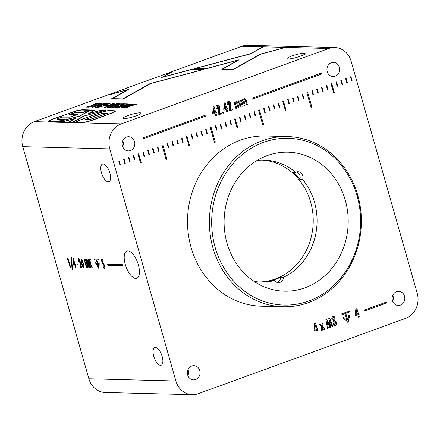 <?xml version="1.0" encoding="UTF-8"?>
<svg xmlns="http://www.w3.org/2000/svg" width="440" height="440" viewBox="0 0 440 440"><rect width="100%" height="100%" fill="white"/><g stroke="black" fill="none" stroke-linecap="round" stroke-linejoin="round"><path stroke-width="0.66" d="M198.154 393.734L405.713 318.334A19.861 17.732 91.5 0 0 417.225 293.31L351.12 61.237A19.861 17.732 91.5 0 0 334.73 47.515A19.861 17.732 91.5 0 0 328.845 48.483L121.281 123.882A19.861 17.732 91.5 0 0 109.769 148.907L175.879 380.98A19.861 17.732 91.5 0 0 192.264 394.697A19.861 17.732 91.5 0 0 198.154 393.734M130.433 150.573A7.095 6.331 91.5 0 0 134.778 142.797A7.095 6.331 91.5 0 0 128.689 136.736A7.095 6.331 91.5 0 0 122.177 143.666A7.095 6.331 91.5 0 0 128.326 150.92A7.095 6.331 91.5 0 0 130.433 150.573M195.646 379.517A7.095 6.331 91.5 0 0 199.997 371.74A7.095 6.331 91.5 0 0 193.908 365.679A7.095 6.331 91.5 0 0 187.396 372.609A7.095 6.331 91.5 0 0 193.545 379.858A7.095 6.331 91.5 0 0 195.646 379.517M400.411 305.135A7.095 6.331 91.5 0 0 404.756 297.358A7.095 6.331 91.5 0 0 398.668 291.297A7.095 6.331 91.5 0 0 392.156 298.227A7.095 6.331 91.5 0 0 398.305 305.481A7.095 6.331 91.5 0 0 400.411 305.135M335.192 76.192A7.095 6.331 91.5 0 0 339.543 68.415A7.095 6.331 91.5 0 0 333.454 62.354A7.095 6.331 91.5 0 0 326.942 69.284A7.095 6.331 91.5 0 0 333.091 76.538A7.095 6.331 91.5 0 0 335.192 76.192M287.546 136.565L265.666 136.01A85.129 75.983 91.5 0 0 187.539 219.175A85.129 75.983 91.5 0 0 261.332 306.207L283.212 306.763A85.129 75.983 -88.5 0 1 209.418 219.731A85.129 75.983 -88.5 0 1 287.546 136.565A85.129 75.983 -88.5 0 1 360.624 209.308A85.129 75.983 -88.5 0 1 308.44 302.621A85.129 75.983 -88.5 0 1 283.212 306.763M386.683 302.973L365.354 310.723L364.815 310.415L365.09 309.81L386.425 302.06L386.964 302.368L386.683 302.973L365.299 310.723L364.76 310.415M365.299 310.723L364.815 310.415M386.425 302.06L386.964 302.368M355.894 308.253L356.752 307.94L358.358 313.583L358.919 313.379L359.156 314.221L358.6 314.424L359.288 316.839L358.424 317.147L357.736 314.738L355.603 315.513L355.339 314.578L355.894 308.253M345.026 313.671L341.534 314.941L340.989 314.633L341.27 314.023L349.074 311.19L349.613 311.498L349.338 312.103L345.846 313.374L347.749 320.062L348.838 315.298L349.36 314.952L349.668 315.535L347.919 322.256L343.118 317.906L343.079 317.229L343.684 317.18L346.918 320.315L345.026 313.671L341.479 314.941L340.94 314.627M341.479 314.941L340.989 314.633M349.074 311.19L349.613 311.498M349.267 314.936L349.618 315.535L348.211 321.904M348.156 321.904L347.705 322.267M343.079 317.229L343.684 317.18L346.918 320.315M334.18 318.511L333.047 317.438L332.739 319.138L331.892 319.44L331.722 317.916L332.783 316.52L334.367 316.805L335.022 318.131L334.725 320.518L336.375 322.482C336.864 324.181 336.529 325.243 335.363 325.661L334.659 325.787L333.003 323.807L333.877 323.488L335.082 324.731L335.434 322.674L333.482 321.459L333.229 320.579L334.18 318.511M333.273 317.389L332.739 319.138M334.796 324.781L335.082 324.731M334.224 321.244L333.427 321.459M329.665 325.463L328.741 318.115L329.527 317.829L332.909 326.42L332.041 326.733L329.648 320.144L330.534 327.283L329.879 327.52L326.942 321.129L328.356 328.075L327.481 328.389L325.831 319.176L326.607 318.89L328.779 323.472M321.519 325.375L322.08 326.277L322.173 323.697L323.07 323.373L322.685 326.689L324.907 329.324L323.934 329.681L322.361 327.481L322.25 330.291L321.354 330.616L321.756 327.03L319.704 324.594L320.672 324.242L322.08 326.277M314.65 323.235L315.507 322.922L317.119 328.565L317.675 328.361L317.916 329.202L317.356 329.406L318.043 331.82L317.185 332.129L316.498 329.72L314.364 330.49L314.1 329.56L314.65 323.235M350.961 76.659L352.16 80.867L351.648 81.048L350.449 76.846L350.961 76.659M346.132 78.413L347.331 82.621L346.819 82.803L345.625 78.601L346.132 78.413M341.308 80.168L342.507 84.37L341.995 84.557L340.797 80.35L341.308 80.168M336.479 81.922L337.678 86.125L337.166 86.312L335.968 82.104L336.479 81.922M331.738 83.644L334.296 92.62L333.614 92.868L331.056 83.892L331.738 83.644M326.827 85.426L328.026 89.634L327.514 89.815L326.315 85.613L326.827 85.426M321.998 87.18L323.197 91.383L322.685 91.57L321.492 87.368L321.998 87.18M317.174 88.935L318.373 93.137L317.861 93.324L316.663 89.117L317.174 88.935M312.345 90.689L313.544 94.892L313.033 95.079L311.834 90.871L312.345 90.689M307.692 92.378L311.872 107.069L311.025 107.377L306.84 92.686L307.692 92.378M302.693 94.193L303.892 98.401L303.38 98.582L302.181 94.38L302.693 94.193M297.869 95.948L299.062 100.15L298.551 100.337L297.358 96.135L297.869 95.948M293.04 97.702L294.239 101.904L293.728 102.091L292.529 97.884L293.04 97.702M288.211 99.451L289.41 103.659L288.899 103.846L287.705 99.638L288.211 99.451M283.47 101.178L286.027 110.154L285.346 110.401L282.788 101.425L283.47 101.178M278.559 102.96L279.757 107.168L279.246 107.349L278.047 103.147L278.559 102.96M273.735 104.715L274.929 108.917L274.423 109.104L273.224 104.901L273.735 104.715M268.906 106.469L270.105 110.671L269.594 110.858L268.395 106.651L268.906 106.469M264.077 108.218L265.276 112.426L264.764 112.613L263.571 108.405L264.077 108.218M259.424 109.912L263.61 124.603L262.757 124.911L258.572 110.22L259.424 109.912M254.424 111.727L255.624 115.929L255.112 116.116L253.913 111.914L254.424 111.727M249.601 113.482L250.795 117.684L250.289 117.871L249.09 113.663L249.601 113.482M244.772 115.236L245.971 119.438L245.46 119.625L244.261 115.418L244.772 115.236M239.943 116.985L241.142 121.193L240.631 121.38L239.437 117.172L239.943 116.985M235.202 118.707L237.76 127.688L237.078 127.936L234.526 118.954L235.202 118.707M230.291 120.494L231.49 124.696L230.978 124.883L229.785 120.681L230.291 120.494M225.467 122.249L226.666 126.451L226.155 126.638L224.956 122.43L225.467 122.249M220.638 123.998L221.837 128.205L221.326 128.392L220.127 124.184L220.638 123.998M215.809 125.752L217.008 129.96L216.497 130.147L215.298 125.939L215.809 125.752M211.156 127.446L215.341 142.137L214.489 142.445L210.304 127.754L211.156 127.446M206.156 129.261L207.356 133.469L206.844 133.65L205.645 129.448L206.156 129.261M201.328 131.016L202.527 135.218L202.015 135.405L200.822 131.197L201.328 131.016M196.499 132.77L197.698 136.972L197.186 137.159L195.993 132.952L196.499 132.77M191.675 134.519L192.874 138.727L192.363 138.913L191.163 134.706L191.675 134.519M186.929 136.246L189.486 145.222L188.804 145.47L186.247 136.494L186.929 136.246M182.017 138.028L183.216 142.236L182.705 142.417L181.511 138.215L182.017 138.028M177.188 139.783L178.387 143.99L177.876 144.172L176.682 139.97L177.188 139.783M172.364 141.537L173.564 145.739L173.052 145.926L171.853 141.724L172.364 141.537M167.536 143.291L168.735 147.494L168.223 147.68L167.024 143.473L167.536 143.291M162.877 144.98L167.062 159.671L166.21 159.979L162.03 145.288L162.877 144.98M157.878 146.795L159.077 151.003L158.565 151.19L157.371 146.982L157.878 146.795M153.054 148.549L154.253 152.757L153.742 152.939L152.543 148.737L153.054 148.549M148.225 150.304L149.424 154.512L148.913 154.693L147.714 150.491L148.225 150.304M143.402 152.059L144.595 156.261L144.084 156.448L142.89 152.246L143.402 152.059M138.655 153.78L141.213 162.756L140.531 163.009L137.973 154.028L138.655 153.78M133.744 155.568L134.942 159.77L134.431 159.957L133.232 155.749L133.744 155.568M128.915 157.322L130.114 161.524L129.602 161.711L128.403 157.504L128.915 157.322M124.091 159.071L125.285 163.279L124.779 163.46L123.58 159.258L124.091 159.071M119.262 160.826L120.456 165.033L119.95 165.215L118.751 161.013L119.262 160.826M205.981 114.967L206.256 115.918L143.341 138.77L143.072 137.819L205.981 114.967M213.23 106.981L214.088 106.667L215.694 112.305L216.255 112.101L216.491 112.943L215.93 113.146L216.618 115.561L215.76 115.874L215.072 113.46L212.938 114.235L212.674 113.3L213.23 106.981M219.709 109.731L219.164 113.636L221.227 112.888L221.485 113.795L218.108 115.022L218.664 107.124L217.575 106.255L217.338 108.427L216.453 108.746L216.337 108.394C215.87 106.766 216.189 105.76 217.305 105.364L218.014 105.237L219.588 106.816L219.401 111.931M217.8 106.211L217.135 107.949L217.338 108.427M222.431 112.833L222.844 111.964L223.597 112.409L223.201 113.273L222.431 112.833M224.268 102.971L225.126 102.658L226.732 108.295L227.293 108.092L227.53 108.933L226.969 109.137L227.656 111.551L226.798 111.865L226.111 109.45L223.977 110.226L223.713 109.291L224.268 102.971M230.747 105.721L230.203 109.626L232.265 108.878L232.524 109.786L229.147 111.012L229.702 103.114L228.608 102.245L228.377 104.418L227.491 104.737L227.376 104.385C226.903 102.757 227.227 101.75 228.344 101.354L229.053 101.228L230.626 102.806L230.439 107.921M228.839 102.201L228.173 103.939L228.377 104.418M238.189 101.002L239.729 102.064L241.043 106.689L240.207 106.992L239.014 102.79L238.117 101.91L237.639 102.482L238.909 107.465L238.062 107.773L236.869 103.582L235.983 102.685L235.488 103.307L236.753 108.246L235.917 108.548L234.207 102.547L235.043 102.245L235.219 102.861L236.077 101.767L237.287 102.184L238.678 100.909M238.321 101.866L237.639 102.482M236.181 102.641L235.439 103.307L236.753 108.246M236.077 101.767L236.495 101.689M244.47 98.72L246.01 99.781L247.324 104.407L246.494 104.709L245.295 100.507L244.398 99.627L243.92 100.199L245.19 105.182L244.343 105.49L243.15 101.305L242.264 100.403L241.769 101.024L243.034 105.963L242.198 106.271L240.488 100.271L241.323 99.963L241.5 100.579L242.358 99.484L243.568 99.902L244.959 98.626M244.602 99.589L243.92 100.199M242.462 100.364L241.72 101.024L243.034 105.963M242.358 99.484L242.776 99.407M321.596 72.969L321.871 73.92L252.142 99.248L251.873 98.296L321.596 72.969M68.129 258.522L70.664 267.416L70.197 267.399L67.914 259.402L67.436 259.391L67.227 258.495L68.129 258.522M77.044 264.94L76.78 264.022L77.715 264.044L77.979 264.968L77.044 264.94L76.89 264.022M84.007 267.504C83.886 268.142 83.463 267.977 82.731 266.992L81.444 263.456L80.944 258.748L81.884 259.452C82.5 260.189 84.43 266.75 84.007 267.504L83.749 267.845M89.848 265.958L87.791 259.023L88.248 259.034L90.783 267.927L90.343 267.916L87.307 260.898L89.37 267.889L88.924 267.878L86.389 258.984L86.823 258.995L89.848 265.958L87.901 259.023M94.474 260.013L94.21 259.1L98.351 259.204L98.698 259.666L98.609 260.117L96.756 260.073L98.659 266.739L98.692 262.933L98.945 262.796L99.198 263.428L99.028 268.796L95.728 263.346L95.612 262.713L95.953 262.862L98.236 266.772L96.322 260.062L94.474 260.013L94.309 259.061M94.127 259.551L94.21 259.1M98.698 259.666L98.67 260.095M98.659 266.739L98.945 262.796M99.127 268.763L95.826 263.307L95.612 262.713L95.953 262.862M107.861 265.26L107.591 264.308L122.469 264.688L122.832 265.172L122.738 265.639L107.861 265.26L107.684 264.275M107.498 264.781L107.591 264.308M122.832 265.172L122.804 265.617M125.296 264.495A14.487 6.166 -110 0 0 136.769 278.278A14.487 6.166 -110 0 0 137.616 262.559A14.487 6.166 -110 0 0 126.88 251.048A14.487 6.166 -110 0 0 125.296 264.495M153.736 356.307A9.367 3.982 -110 0 0 161.156 365.216A9.367 3.982 -110 0 0 161.706 355.053A9.367 3.982 -110 0 0 154.764 347.611A9.367 3.982 -110 0 0 153.736 356.307M101.47 172.805A9.367 3.982 -110 0 0 108.884 181.715A9.367 3.982 -110 0 0 109.434 171.551A9.367 3.982 -110 0 0 102.493 164.114A9.367 3.982 -110 0 0 101.47 172.805M109.769 148.907L22.776 146.691L88.88 378.763L175.879 380.98M103.879 267.427L103.922 265.452L102.762 263.599L102.333 263.824L101.31 259.364L102.608 259.397L102.867 260.304L101.954 260.282L102.663 262.735C103.318 262.823 103.901 263.714 104.407 265.413C104.929 267.333 104.858 268.323 104.187 268.384L103.367 267.927L103.224 266.987L104.011 267.388M103.972 267.388L104.022 265.419L102.861 263.56L102.333 263.824M104.363 268.362L103.367 267.927M91.009 260.205L90.376 259.919L90.046 260.612L90.657 263.555C91.328 265.898 91.916 267.086 92.422 267.108L92.785 266.822L93.066 267.801L92.648 268.092L91.41 266.921L90.195 263.659C89.293 260.502 89.249 258.935 90.068 258.957L90.624 259.237L90.91 260.238L90.349 259.919M92.422 267.108L92.785 266.822M93.066 267.801L92.648 268.092L91.41 266.921M85.355 258.957L87.142 265.227L87.186 266.948L87.439 266.558L85.245 258.957L85.723 258.968L87.527 265.304L87.912 267.031L87.368 267.96L86.323 267.096L83.864 258.918L84.337 258.935L86.592 266.563L87.087 266.987L87.34 266.591L87.087 266.987M87.555 267.927L86.323 267.096M82.038 267.663L80.361 267.625L79.717 260.684L78.986 259.529L79.019 261.443L78.441 261.074C77.974 259.446 78.04 258.643 78.628 258.665L80.118 260.755L80.701 266.772L81.791 266.8L82.049 267.702L80.262 267.658L79.624 260.716L78.876 259.562M73.43 258.654L75.037 264.291L75.334 264.303L75.961 267.548L75.51 267.537L74.822 265.122L73.689 265.095L72.974 258.643L73.43 258.654M71.159 257.752L71.555 257.757L72.523 269.819L72.116 269.808L71.159 257.752M93.082 119.966C88.209 121.737 84.414 122.584 81.703 122.524L77.413 122.413L75.972 121.858L77.567 120.918L98.863 113.031L106.271 110.875L110.319 110.462L116.056 110.919L111.309 113.344L93.082 119.966M75.911 122.067L80.74 119.763L98.896 113.141L106.271 110.875M57.618 121.743L49.924 121.715L48.318 121.33L52.718 119.026L77.539 110.396L82.308 109.747L89.87 109.939L82.082 112.767L75.488 112.602L70.163 114.29L77.38 114.477L70.246 117.156L62.376 117.123L59.274 118.25C57.998 118.74 57.657 118.954 58.256 118.899L64.757 119.064L57.618 121.743M58.096 118.883L64.691 119.169M123.332 108.047L122.089 108.014L132.963 104.066L134.211 104.099L123.332 108.047M123.222 104.731L121.996 104.698L124.35 103.846L128.073 103.939L125.714 104.797L124.471 104.764L115.951 107.861L114.703 107.828L123.222 104.731L115.011 107.833M108.675 107.674L107.432 107.641L118.305 103.692L119.554 103.725L108.675 107.674M105.754 106.112L103.571 106.057L105.567 105.331L107.745 105.386L105.754 106.112M92.604 107.316L101.057 103.252L102.361 103.285L95.887 106.123L104.863 103.351L106.172 103.384L92.389 107.255M233.239 69.559L221.832 69.278L237.881 60.225L205.92 68.865L194.552 68.574L250.437 53.746L262.19 47.294L250.668 53.84L195.789 68.36L206.239 68.624L239.102 59.78L222.799 69.047L233.255 69.311L260.321 54.087L283.938 47.85L261.008 54.016L233.239 69.559M194.579 68.679L250.47 53.856L262.372 47.35M222.799 69.047L233.288 69.421L260.353 54.197L283.938 47.85M136.224 115.819A9.367 1.397 -15.9 0 0 141.009 113.146A9.367 1.397 -15.9 0 0 131.621 114.367A9.367 1.397 -15.9 0 0 122.997 118.278A9.367 1.397 -15.9 0 0 136.224 115.819M300.344 56.199A9.367 1.397 -15.9 0 0 305.129 53.526A9.367 1.397 -15.9 0 0 295.741 54.753A9.367 1.397 -15.9 0 0 287.117 58.658A9.367 1.397 -15.9 0 0 300.344 56.199M328.845 48.483L241.846 46.266L34.287 121.666L121.281 123.882M86.564 107.113L88.644 106.354L91.718 106.189L92.73 105.6L91.493 105.331L97.224 103.29L100.826 103.246L98.472 104.104L95.497 104.231L94.54 104.737L95.7 104.984L92.241 106.365L88.71 107.168L86.257 107.102L88.611 106.249L90.618 106.299L92.73 105.6M91.701 105.573L91.493 105.331L96.146 103.559M94.76 104.5L94.567 104.841L95.733 105.094M95.838 107.349L97.917 106.59L100.991 106.425L101.998 105.837L100.766 105.567L106.497 103.526L110.099 103.483L107.74 104.335L104.77 104.467L103.813 104.973L104.973 105.221L101.514 106.601L97.977 107.399L95.53 107.338L97.884 106.486L99.891 106.535L101.998 105.837M100.969 105.809L100.766 105.567L105.413 103.796M104.033 104.737L103.84 105.078L105.006 105.331M104.456 107.618L112.91 103.554L114.213 103.587L107.74 106.425L116.716 103.653L118.025 103.686L104.242 107.558M109.681 107.701L111.76 106.942L114.829 106.777L115.841 106.189L114.609 105.919L120.335 103.879L123.937 103.835L121.583 104.693L118.613 104.819L117.651 105.325L118.817 105.573L115.357 106.953L111.821 107.756L109.373 107.69L111.727 106.838L113.735 106.887L115.841 106.189M114.813 106.161L114.609 105.919L119.257 104.148M117.876 105.089L117.684 105.43L118.85 105.683M119.02 107.938C118.096 107.916 118.393 107.63 119.9 107.08L128.2 104.187L132.286 104.049L129.932 104.901L126.715 105.089L125.521 105.523L128.046 105.589L125.697 106.442L123.172 106.376L121.968 106.81L121.556 107.085L123.761 107.14L121.407 107.998L118.498 107.811M121.968 106.81L121.589 107.195L123.486 107.245M128.865 106.046L135.718 104.137L137.143 104.17L130.224 106.079L126.308 108.125L124.894 108.086L129.514 105.842M73.145 122.216L68.398 122.106L74.492 118.668L62.359 121.946L57.646 121.825L79.772 115.929L90.392 110.038L95.156 110.154L89.413 113.267L100.623 110.292L105.325 110.33L84.266 116.045L73.145 122.216M172.959 71.511L162.773 77.028L192.406 69.157L203.704 69.454L150.568 83.606L122.799 99.149L111.392 98.868L127.441 89.815L107.899 95.018L128.667 89.364L112.36 98.637L122.815 98.901L149.881 83.677L202.466 69.669L192.071 69.404L161.53 77.479L172.134 71.654L172.986 71.616M108.361 94.974L107.905 95.035M76.923 121.622L78.265 122.106L82.555 122.21C84.953 122.282 88.314 121.528 92.631 119.955L110.858 113.333L115.077 111.188L109.467 110.77L105.897 111.122L99.319 113.042L81.169 119.663L76.896 121.842M89.238 119.812L84.843 119.675L100.37 113.911L104.412 113.003L107.212 113.284L89.238 119.812M84.766 119.796L102.79 113.278L107.245 113.388M192.264 394.697L105.27 392.486A19.861 17.732 -88.5 0 1 88.88 378.763M22.776 146.691A19.861 17.732 -88.5 0 1 34.287 121.666M241.846 46.266A19.861 17.732 -88.5 0 1 247.737 45.304L334.73 47.515M122.678 146.63A7.095 6.331 91.5 0 0 122.832 140.729M187.897 375.573A7.095 6.331 91.5 0 0 188.045 369.672M392.656 301.191A7.095 6.331 91.5 0 0 392.805 295.29M327.443 72.254A7.095 6.331 91.5 0 0 327.591 66.347M308.743 301.02A83.424 74.465 91.5 0 0 336.298 159.693A83.424 74.465 91.5 0 0 213.395 204.336A83.424 74.465 91.5 0 0 308.743 301.02M304.975 287.798A69.52 62.051 91.5 0 0 347.595 211.591A69.52 62.051 91.5 0 0 287.914 152.185A69.52 62.051 91.5 0 0 224.114 220.105A69.52 62.051 91.5 0 0 284.377 291.181A69.52 62.051 91.5 0 0 304.975 287.798M221.914 69.355L237.881 60.225M206.239 68.624L195.789 68.36M206.272 68.734L239.135 59.884M283.525 47.998L283.971 47.955M96.173 103.67L97.224 103.29M97.257 103.4L100.551 103.345M92.631 107.426L93.082 106.805M93.115 106.915L101.057 103.252M101.085 103.362L102.13 103.389M104.863 103.351L95.887 106.123M104.891 103.455L105.847 103.483M105.446 103.906L106.497 103.526M106.524 103.637L109.824 103.582M103.879 106.062L105.567 105.331M105.595 105.441L107.47 105.484M104.489 107.729L104.934 107.107M104.968 107.217L112.91 103.554M112.943 103.664L113.982 103.686M116.716 103.653L107.74 106.425M116.749 103.758L117.7 103.785M107.734 107.651L118.305 103.692M118.338 103.802L119.279 103.824M119.29 104.258L120.335 103.879M120.368 103.989L123.662 103.934M122.298 104.709L124.35 103.846M124.377 103.956L127.793 104.038M122.001 106.92L121.589 107.195L122.001 106.92M119.047 108.042C118.129 108.02 118.421 107.734 119.933 107.184L128.2 104.187M128.227 104.297L132.011 104.148M127.771 105.688L125.521 105.523M122.392 108.02L132.963 104.066M132.996 104.17L133.936 104.198M129.547 105.952L130.152 105.672M130.185 105.776L135.718 104.137M135.751 104.242L136.785 104.269M125.12 108.092L127.969 106.469M127.996 106.579L128.893 106.156M48.345 121.38L52.751 119.13L77.572 110.501L82.341 109.857L89.804 110.044M77.314 114.582L70.163 114.29M69.119 114.703L75.317 112.42L82.709 112.453L88.792 110.242L81.455 110.055L77.281 110.616L53.169 119.037L49.291 121.055L57.59 121.578L63.679 119.367L57.068 119.114M75.35 112.53L82.709 112.453M82.742 112.563L88.792 110.242M49.319 121.11L50.804 121.512L57.59 121.578M57.623 121.682L63.679 119.367M57.404 119.207C56.529 119.284 57.002 118.965 58.823 118.234L63.003 116.804L70.219 116.991L76.302 114.78L69.086 114.598L75.317 112.42M57.431 119.312C56.562 119.394 57.035 119.07 58.85 118.344L63.036 116.913L70.219 116.991M70.252 117.095L76.302 114.78M68.481 122.183L74.492 118.668M57.679 121.93L79.772 115.929M79.805 116.039L89.997 110.303L95.112 110.182M105.259 110.44L100.656 110.396L89.413 113.267M75.735 118.283L69.366 121.875L73.167 121.974L83.578 116.116L104.06 110.633L100.287 110.534L88.171 113.718L94.188 110.38L90.371 110.281L80.003 116.023L58.889 121.611L62.684 121.704L75.713 118.294M73.167 121.974L69.366 121.875M73.194 122.084L83.611 116.221L104.06 110.633M88.281 113.707L94.188 110.38M62.684 121.704L58.889 121.611M62.711 121.814L75.746 118.327M106.304 110.985L110.347 110.567L116.061 110.974M76.951 121.732L78.298 122.21L82.583 122.32C84.986 122.386 88.347 121.638 92.664 120.065L110.891 113.443L115.082 111.243M85.767 119.466L89.601 119.68L106.276 113.504L102.427 113.405L87.032 118.932L85.767 119.466L86.218 119.609L89.568 119.576L105.012 114.032L106.276 113.504L105.787 113.372M106.309 113.614L105.82 113.482L106.309 113.614M203.665 69.476L192.44 69.267L162.773 77.028M111.48 98.945L127.441 89.815M107.932 95.128L128.695 89.474M122.815 98.901L112.36 98.637M122.848 99.011L150.37 83.617L202.466 69.669M161.639 77.468L172.827 71.555M122.815 265.606L107.96 265.227M102.861 263.56L102.427 263.791L102.861 263.56M102.416 263.736L101.415 259.369M102.856 260.266L101.954 260.282M103.466 267.894L103.345 267.102M98.687 260.084L96.756 260.073M95.711 262.68L96.052 262.823M96.322 260.062L98.236 266.772M96.421 260.024L94.567 259.98M92.521 267.069L92.884 266.788L92.521 267.069M93.159 267.762L92.741 268.059M91.504 266.888L90.288 263.626C89.386 260.469 89.347 258.902 90.167 258.923M90.772 267.889L90.343 267.916M90.442 267.878L87.665 261.795M87.764 261.762L87.307 260.898M89.359 267.85L88.924 267.878M89.017 267.845L86.499 258.99M86.422 267.064L83.969 258.923M84.101 267.465C83.985 268.109 83.562 267.938 82.83 266.959L81.538 263.417L80.993 258.737M81.153 259.963L81.934 263.533C83.254 267.135 83.793 268.098 83.545 266.431L82.797 263.247C81.461 259.49 80.911 258.396 81.153 259.963L81.329 259.639M83.474 266.921L82.891 263.214C81.554 259.457 81.004 258.363 81.246 259.93M83.529 266.915L83.639 266.393M79.008 261.404L78.551 261.432M78.65 261.399L78.54 261.036C78.073 259.408 78.133 258.605 78.727 258.632M77.968 264.93L77.143 264.908M75.559 265.106L75.273 265.133M75.95 267.509L75.51 267.537M75.603 267.504L74.822 265.122M74.916 265.089L73.689 265.095M73.783 265.062L73.425 264.16M73.519 264.127L73.073 258.643M73.442 260.205L73.854 264.264L74.58 264.281L73.651 261.019M73.744 260.981L74.58 264.281M70.653 267.377L70.197 267.399M70.29 267.366L67.914 259.402M68.013 259.369L67.436 259.391M67.535 259.353L67.331 258.5M72.523 269.781L72.116 269.808M72.21 269.77L71.258 257.752M386.375 302.055L386.914 302.368L386.634 302.973M356.702 307.962L358.358 313.583M358.875 313.395L359.156 314.221M359.106 314.221L358.6 314.424M358.545 314.424L359.288 316.839M359.233 316.839L358.418 317.13M355.597 315.491L357.736 314.738M356.384 309.798L356.131 314.391L357.5 313.896L356.384 309.798L356.361 310.645M356.312 310.64L356.131 314.391M349.025 311.19L349.564 311.498L349.283 312.103L345.846 313.374M345.791 313.374L347.749 320.062M343.024 317.229L343.629 317.18M332.69 319.132L331.887 319.423M333.405 316.404L334.318 316.805L334.966 318.131L334.725 320.518M334.675 320.518L336.325 322.476C336.815 324.181 336.474 325.237 335.308 325.655L334.631 325.787M333.823 323.488L335.033 324.731M334.202 321.244L333.735 321.332M329.483 317.845L332.909 326.42M332.86 326.42L332.03 326.716M329.61 320.238L330.534 327.283M330.484 327.277L329.874 327.503M327.129 321.937L326.942 321.129M327.08 321.937L328.356 328.075M328.3 328.07L327.481 328.372M326.562 318.907L328.73 323.472M323.015 323.389L322.685 326.689M322.636 326.689L324.907 329.324M324.858 329.324L323.917 329.665M322.366 328.614L322.361 327.481M322.311 328.614L322.25 330.291M322.201 330.291L321.36 330.594M320.634 324.252L321.47 325.375M315.464 322.938L317.119 328.565M317.631 328.377L317.916 329.202M317.867 329.202L317.356 329.406M317.306 329.406L318.043 331.82M317.993 331.815L317.18 332.112M314.358 330.473L316.498 329.72M315.145 324.775L314.886 329.373L316.256 328.878L315.145 324.775L315.123 325.627M315.073 325.622L314.886 329.373M350.916 76.675L352.16 80.867M352.105 80.861L351.643 81.032M346.088 78.43L347.331 82.621M347.281 82.616L346.814 82.786M341.259 80.184L342.507 84.37M342.452 84.37L341.99 84.541M336.435 81.939L337.678 86.125M337.629 86.125L337.161 86.295M331.694 83.661L334.296 92.62M334.246 92.62L333.608 92.851M326.783 85.443L328.026 89.634M327.976 89.628L327.509 89.799M321.954 87.197L323.197 91.383M323.147 91.383L322.68 91.553M317.125 88.951L318.373 93.137M318.318 93.137L317.856 93.308M312.301 90.706L313.544 94.892M313.495 94.892L313.027 95.057M307.643 92.395L311.872 107.069M311.823 107.069L311.02 107.36M302.649 94.21L303.892 98.401M303.842 98.395L303.375 98.566M297.82 95.964L299.062 100.15M299.013 100.15L298.551 100.32M292.996 97.719L294.239 101.904M294.184 101.904L293.722 102.075M288.167 99.468L289.41 103.659M289.361 103.659L288.893 103.824M283.426 101.195L286.027 110.154M285.978 110.154L285.34 110.385M278.514 102.977L279.757 107.168M279.708 107.162L279.24 107.333M273.686 104.731L274.929 108.917M274.879 108.917L274.417 109.087M268.862 106.486L270.105 110.671M270.05 110.671L269.588 110.842M264.033 108.235L265.276 112.426M265.227 112.426L264.759 112.591M259.375 109.929L263.61 124.603M263.555 124.603L262.752 124.894M254.381 111.743L255.624 115.929M255.574 115.929L255.107 116.1M249.552 113.498L250.795 117.684M250.745 117.684L250.283 117.854M244.728 115.253L245.971 119.438M245.922 119.438L245.454 119.603M239.899 117.002L241.142 121.193M241.093 121.193L240.631 121.358M235.158 118.723L237.76 127.688M237.71 127.688L237.078 127.919M230.247 120.511L231.49 124.696M231.44 124.696L230.973 124.867M225.418 122.265L226.666 126.451M226.611 126.451L226.149 126.621M220.594 124.014L221.837 128.205M221.788 128.205L221.32 128.37M215.765 125.769L217.008 129.96M216.959 129.96L216.491 130.125M211.107 127.463L215.341 142.137M215.287 142.131L214.484 142.428M206.107 129.278L207.356 133.469M207.301 133.463L206.839 133.633M201.284 131.032L202.527 135.218M202.477 135.218L202.01 135.388M196.455 132.787L197.698 136.972M197.648 136.972L197.181 137.143M191.631 134.536L192.874 138.727M192.819 138.727L192.357 138.892M186.885 136.263L189.486 145.222M189.437 145.222L188.804 145.453M181.973 138.045L183.216 142.236M183.167 142.23L182.699 142.401M177.144 139.799L178.387 143.99M178.338 143.985L177.87 144.155M172.321 141.554L173.564 145.739M173.509 145.739L173.047 145.91M167.492 143.308L168.735 147.494M168.68 147.494L168.218 147.664M162.833 144.996L167.062 159.671M167.013 159.671L166.21 159.962M157.834 146.812L159.077 151.003M159.027 151.003L158.56 151.168M153.01 148.566L154.253 152.757M154.198 152.752L153.736 152.922M148.181 150.321L149.424 154.512M149.369 154.506L148.907 154.677M143.352 152.075L144.595 156.261M144.546 156.261L144.084 156.431M138.611 153.797L141.213 162.756M141.163 162.756L140.525 162.987M133.7 155.584L134.942 159.77M134.893 159.77L134.425 159.94M128.871 157.339L130.114 161.524M130.059 161.524L129.597 161.689M124.042 159.088L125.285 163.279M125.235 163.279L124.773 163.444M119.213 160.842L120.456 165.033M120.406 165.028L119.944 165.198M205.937 114.983L206.256 115.918M206.201 115.918L143.336 138.754M214.038 106.684L215.694 112.305M216.205 112.118L216.491 112.943M216.441 112.943L215.93 113.146M215.881 113.146L216.618 115.561M216.568 115.561L215.754 115.852M212.933 114.219L215.072 113.46M213.719 108.521L213.461 113.118L214.836 112.618L213.719 108.521L213.697 109.368M213.648 109.368L213.461 113.118M219.351 111.931L219.164 113.636M221.177 112.904L221.485 113.795M221.43 113.795L218.108 115M217.283 108.427L216.447 108.73M217.987 105.237L219.538 106.816L219.654 109.731M223.009 111.931L223.548 112.404L222.97 113.306M225.077 102.674L226.732 108.295M227.244 108.108L227.53 108.933M227.48 108.933L226.969 109.137M226.919 109.137L227.656 111.551M227.607 111.551L226.793 111.843M223.971 110.209L226.111 109.45M224.757 104.511L224.499 109.109L225.874 108.609L224.757 104.511L224.736 105.358M224.686 105.358L224.499 109.109M230.389 107.921L230.203 109.626M232.216 108.895L232.524 109.786M232.469 109.786L229.147 110.99M228.322 104.418L227.486 104.72M229.026 101.228L230.577 102.806L230.692 105.721M238.139 101.002L239.674 102.058L241.043 106.689M240.994 106.689L240.207 106.975M237.584 102.482L238.909 107.465M238.86 107.465L238.056 107.751M236.698 108.246L235.912 108.532M234.999 102.262L235.219 102.861M236.027 101.767L237.287 102.184M244.42 98.72L245.955 99.776L247.324 104.407M247.275 104.407L246.488 104.693M243.865 100.199L245.19 105.182M245.141 105.182L244.338 105.474M242.985 105.963L242.193 106.249M241.28 99.979L241.5 100.579M242.308 99.484L243.568 99.902M321.552 72.985L321.871 73.92M321.816 73.92L252.142 99.231M254.04 281.38A61.006 54.456 91.5 0 0 261.058 282.073A61.006 54.456 91.5 0 0 274.571 280.522A5.676 5.066 91.5 0 0 278.377 282.618A5.676 5.066 91.5 0 0 283.58 277.25A61.006 54.456 91.5 0 0 302.643 179.465A5.676 5.066 91.5 0 0 298.067 171.765A5.676 5.066 91.5 0 0 295.652 172.381A61.006 54.456 91.5 0 0 264.165 160.1A61.006 54.456 91.5 0 0 257.12 160.43M262.246 160.089A61.006 54.456 -88.5 0 1 312.824 213.197A61.006 54.456 -88.5 0 1 275.303 279.004A61.006 54.456 -88.5 0 1 259.144 281.985M302.643 179.465L299.827 179.394A61.006 54.456 -88.5 0 0 292.837 172.31L295.652 172.381M276.98 282.359A5.676 5.066 91.5 0 0 280.764 277.178L283.58 277.25M280.764 277.178A61.006 54.456 -88.5 0 1 276.326 279.031A61.006 54.456 -88.5 0 1 271.755 280.451L274.571 280.522M299.827 179.394A5.676 5.066 91.5 0 0 296.654 171.952"/></g></svg>
